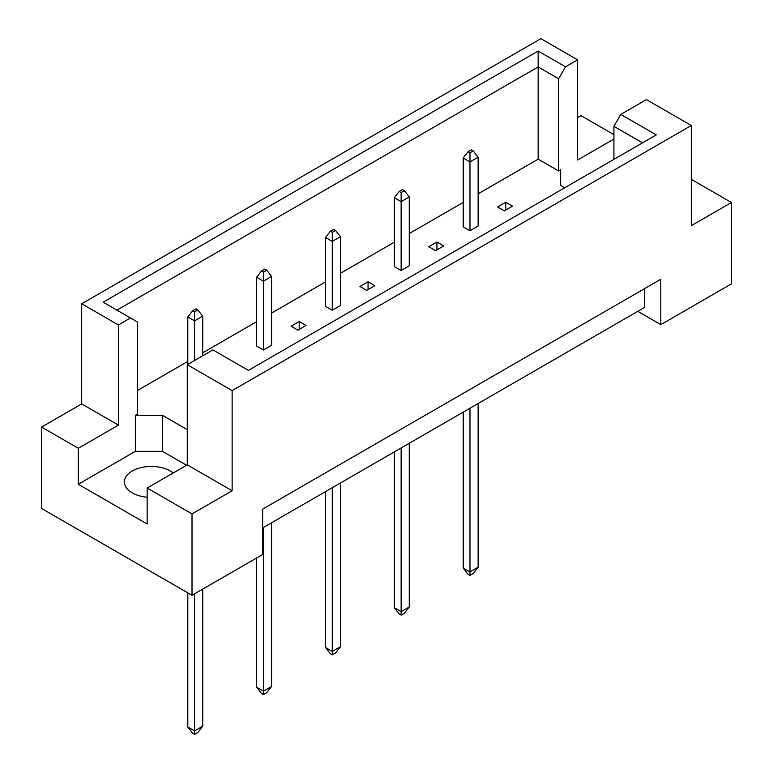 <?xml version="1.0" encoding="UTF-8"?>
<svg xmlns="http://www.w3.org/2000/svg" width="773" height="773" viewBox="0 0 773 773"><rect width="100%" height="100%" fill="white"/><g stroke="black" fill="none" stroke-linecap="round" stroke-linejoin="round"><path stroke-width="1.16" d="M147.16 497.232A26.833 15.489 180 0 1 132.251 492.874A26.833 15.489 180 0 1 124.385 481.917A26.833 15.489 180 0 1 140.957 467.607A26.833 15.489 180 0 1 170.195 470.97A26.833 15.489 180 0 1 173.171 473.008M613.917 159.354L613.917 126.337L620.806 114.404L646.441 99.601L691.304 125.506L691.304 225.658L731.422 202.497L691.304 179.336M469.984 230.75L469.984 161.886L463.211 157.972L463.211 226.837L469.984 230.75L478.12 226.054L478.12 157.199L469.984 161.886L469.984 152.812L473.24 150.938L471.337 149.836L468.09 151.721L469.984 152.812M504.411 210.874L512.538 206.178L505.764 202.265L497.638 206.961L504.411 210.874M478.12 193.81L538.153 159.151L558.618 170.968L560.657 169.789L560.657 185.443L564.696 187.771M137.401 390.529L187.81 361.416M202.719 352.817L256.665 321.674M271.574 313.065L325.51 281.923M340.42 273.313L394.365 242.171M409.265 233.562L463.211 202.42M187.269 429.653L162.475 415.333L135.362 415.333L137.401 414.154L137.401 321.954L103.167 302.185L538.153 51.047L565.507 66.836L577.595 59.859L540.868 38.65L81.696 303.75L118.424 324.96L130.511 317.974M428.783 246.713L435.566 250.626L443.692 245.93L436.919 242.017L428.783 246.713M401.139 270.502L401.139 201.637L394.365 197.724L394.365 266.588L401.139 270.502L409.265 265.806L409.265 196.941L401.139 201.637L401.139 192.564L404.385 190.68L402.491 189.588L399.235 191.462L401.139 192.564M359.938 286.464L366.711 290.368L374.847 285.681L368.064 281.768L359.938 286.464M332.284 310.244L332.284 241.389L325.51 237.475L325.51 306.33L332.284 310.244L340.42 305.548L340.42 236.693L332.284 241.389L332.284 232.315L335.54 230.431L333.646 229.339L330.39 231.214L332.284 232.315M291.083 326.206L297.866 330.119L305.992 325.423L299.219 321.51L291.083 326.206M263.438 349.995L263.438 281.14L256.665 277.227L256.665 346.082L263.438 349.995L271.574 345.299L271.574 276.444L263.438 281.14L263.438 272.057L266.695 270.183L264.791 269.091L261.545 270.965L263.438 272.057M41.578 427.073L78.305 448.272L118.424 425.111L81.696 403.912L41.578 427.073L41.578 508.45L192.013 595.297L262.627 554.531L262.627 509.146L660.809 279.266L660.809 324.641L731.422 283.875L731.422 202.497M613.917 139.043L577.595 160.011L577.595 59.859M613.917 134.657L580.987 115.65L577.595 117.602M620.806 114.404L656.287 134.898L248.394 370.383L212.913 349.898L187.269 364.701L232.132 390.607L691.304 125.506M186.593 465.249L162.475 451.326L135.362 451.326L78.305 484.265L147.16 524.017L147.16 488.024L192.013 513.919L232.132 490.758L187.269 464.863L187.269 364.701M232.132 490.758L232.132 390.607M118.424 425.111L118.424 324.96M81.696 403.912L81.696 303.75M78.305 484.265L78.305 448.272M192.013 513.919L192.013 595.297M637.773 311.345L660.809 324.641M147.16 488.024L187.269 464.863M644.547 288.648L644.547 307.432L262.627 527.93M538.153 159.151L538.153 66.942L116.936 310.137M558.618 170.968L558.618 78.759L538.153 66.942L538.153 51.047M565.507 66.836L558.618 78.759M560.657 185.443L560.657 169.789M642.518 142.841L613.917 126.337M135.362 451.326L135.362 415.333M162.475 451.326L162.475 415.333M505.764 202.265L505.764 210.092M436.919 242.017L436.919 249.843M368.064 281.768L368.064 289.585M299.219 321.51L299.219 329.337M469.984 408.212L469.984 571.914L478.12 567.218L478.12 403.516M463.211 412.125L463.211 568L469.984 571.914L469.984 575.354L468.09 574.252L463.211 568M478.12 567.218L473.24 573.479L469.984 575.354M463.211 157.972L468.09 151.721M473.24 150.938L478.12 157.199M401.139 447.963L401.139 611.656L409.265 606.96L409.265 443.267M394.365 451.876L394.365 607.742L401.139 611.656L401.139 615.105L399.235 614.004L394.365 607.742M409.265 606.96L404.385 613.221L401.139 615.105M394.365 197.724L399.235 191.462M404.385 190.68L409.265 196.941M332.284 487.715L332.284 651.407L340.42 646.711L340.42 483.019M325.51 491.628L325.51 647.494L332.284 651.407L332.284 654.847L330.39 653.755L325.51 647.494M340.42 646.711L335.54 652.972L332.284 654.847M325.51 237.475L330.39 231.214M335.54 230.431L340.42 236.693M263.438 527.457L263.438 691.159L271.574 686.463L271.574 522.77M256.665 557.98L256.665 687.245L263.438 691.159L263.438 694.598L261.545 693.507L256.665 687.245M271.574 686.463L266.695 692.724L263.438 694.598M256.665 277.227L261.545 270.965M266.695 270.183L271.574 276.444M194.593 593.819L194.593 730.91L202.719 726.214L202.719 589.123M187.81 592.872L187.81 726.997L194.593 730.91L194.593 734.35L192.69 733.258L187.81 726.997M202.719 726.214L197.84 732.475L194.593 734.35M197.84 309.934L195.946 308.833L192.69 310.717L194.593 311.809L197.84 309.934L202.719 316.196L194.593 320.892L194.593 311.809M194.593 360.479L194.593 320.892L187.81 316.978L192.69 310.717M202.719 355.783L202.719 316.196M187.81 316.978L187.81 364.392"/></g></svg>
